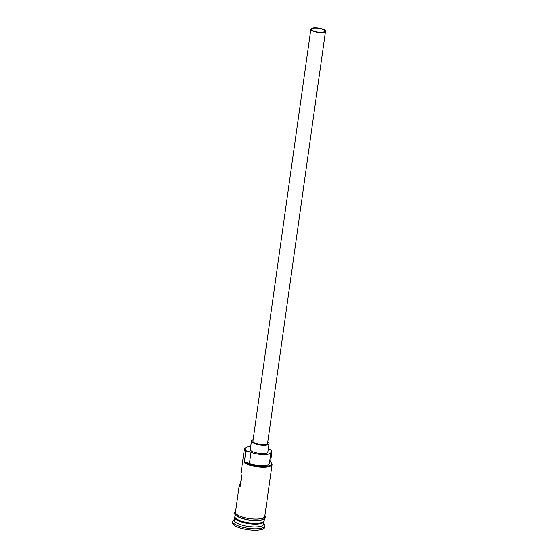 <?xml version="1.0" encoding="UTF-8"?>
<svg xmlns="http://www.w3.org/2000/svg" width="558" height="558" viewBox="0 0 558 558"><rect width="100%" height="100%" fill="white"/><g stroke="black" fill="none" stroke-linecap="round" stroke-linejoin="round"><path stroke-width="0.84" d="M270.609 462.101L271.879 450.641A14.201 4.129 8 0 0 271.711 450.508A14.201 4.129 8 0 0 268.307 448.758M250.723 446.288A14.201 4.129 8 0 0 245.841 447.593A14.201 4.129 8 0 0 246.42 450.92A14.201 4.129 8 0 0 246.601 451.052L245.82 451.492A14.794 4.304 -172 0 1 244.341 449.218A14.794 4.304 -172 0 1 245.213 448.018L245.841 447.593M312.236 30.313A6.654 1.932 8 0 0 319.518 32.301A6.654 1.932 8 0 0 324.756 31.143A6.654 1.932 8 0 0 324.093 30.118A6.654 1.932 8 0 0 316.805 28.13A6.654 1.932 8 0 0 311.573 29.288A6.654 1.932 8 0 0 312.236 30.313M324.749 30.111A7.393 2.148 8 0 0 316.658 27.9A7.393 2.148 8 0 0 310.841 29.19A7.393 2.148 8 0 0 311.58 30.327A7.393 2.148 8 0 0 319.671 32.531A7.393 2.148 8 0 0 325.488 31.248A7.393 2.148 8 0 0 324.749 30.111M310.841 29.19L252.92 441.273A7.393 2.148 8 0 0 253.66 442.41A7.393 2.148 8 0 0 261.758 444.621A7.393 2.148 8 0 0 267.575 443.338L325.488 31.248M253.123 439.864A8.879 2.581 8 0 0 251.456 441.071A8.879 2.581 8 0 0 252.349 442.431A8.879 2.581 8 0 0 262.058 445.089A8.879 2.581 8 0 0 269.04 443.54A8.879 2.581 8 0 0 268.154 442.173A8.879 2.581 8 0 0 267.77 441.922M251.456 441.071L250.277 449.483A8.879 2.581 8 0 0 251.163 450.843A8.879 2.581 8 0 0 260.872 453.494A8.879 2.581 8 0 0 267.854 451.952L269.04 443.54M264.053 521.026A14.794 4.304 -172 0 1 264.067 521.458A14.794 4.304 -172 0 1 252.425 524.032A14.794 4.304 -172 0 1 236.243 519.61A14.794 4.304 -172 0 1 234.765 517.336A14.794 4.304 -172 0 1 234.897 516.924M264.422 518.905L264.178 520.614A14.794 4.304 -172 0 1 252.544 523.188A14.794 4.304 -172 0 1 236.362 518.773A14.794 4.304 -172 0 1 234.883 516.499L235.12 514.783M264.067 521.458L263.669 524.262A14.794 4.304 -172 0 1 252.035 526.836A14.794 4.304 -172 0 1 235.846 522.414A14.794 4.304 -172 0 1 234.374 520.14L234.765 517.336M263.76 523.599L264.373 524.339A16.273 4.729 -172 0 1 264.938 525.866A16.273 4.729 -172 0 1 252.139 528.698A16.273 4.729 -172 0 1 234.332 523.836A16.273 4.729 -172 0 1 232.707 521.339A16.273 4.729 -172 0 1 233.669 520.021L234.465 519.477M240.533 483.681A14.794 4.304 8 0 0 239.298 485.097A14.794 4.304 8 0 0 240.093 486.806L242.067 472.786A14.794 4.304 -172 0 1 241.265 471.085L244.341 449.218M246.601 451.052A8.879 2.581 8 0 1 251.016 452.266L249.44 463.475A8.879 2.581 8 0 0 245.025 462.261A14.201 4.129 8 0 0 262.651 466.467A14.201 4.129 8 0 0 271.062 462.568L271.551 463.154A14.794 4.304 -172 0 1 272.06 464.549L264.771 516.408A14.794 4.304 -172 0 1 253.137 518.982A14.794 4.304 -172 0 1 236.955 514.567A14.794 4.304 -172 0 1 235.476 512.293L239.298 485.097M245.82 451.492L244.244 462.701L245.025 462.261M264.938 525.866L264.743 527.268A16.273 4.729 -172 0 1 251.944 530.1A16.273 4.729 -172 0 1 234.137 525.238A16.273 4.729 -172 0 1 232.512 522.741L232.707 521.339M271.062 462.568A14.201 4.129 8 0 0 270.302 461.85A8.879 2.581 8 0 0 269.528 462.366M249.44 463.475A11.983 3.481 8 0 0 262.03 465.763A11.983 3.481 8 0 0 269.354 463.593L270.93 452.385A11.983 3.481 8 0 0 270.902 451.938A8.879 2.581 8 0 1 270.874 451.61A8.879 2.581 8 0 1 271.879 450.641M272.06 464.549A14.794 4.304 -172 0 1 260.426 467.123A14.794 4.304 -172 0 1 244.244 462.701M251.016 452.266A11.983 3.481 8 0 0 263.606 454.547A11.983 3.481 8 0 0 270.93 452.385M235.099 517.468A14.494 4.213 8 0 0 236.543 519.324A14.494 4.213 8 0 0 251.798 523.613A14.494 4.213 8 0 0 263.704 521.486M263.139 521.918A14.494 4.213 -172 0 1 250.479 523.202A14.494 4.213 -172 0 1 236.585 519.045A14.494 4.213 -172 0 1 235.525 518.033M235.56 511.686A14.94 4.345 8 0 0 236.822 514.567A14.94 4.345 8 0 0 254.176 519.086A14.94 4.345 8 0 0 264.855 515.808M264.625 517.106A14.94 4.345 -172 0 1 254.141 520.495A14.94 4.345 -172 0 1 236.627 515.969M235.629 511.198L234.493 512.886L234.716 514.141L236.285 515.864L241.265 518.242L249.44 520.105L255.452 520.565L260.949 520.168L264.973 518.417L265.552 517.231L264.924 515.32"/></g></svg>
